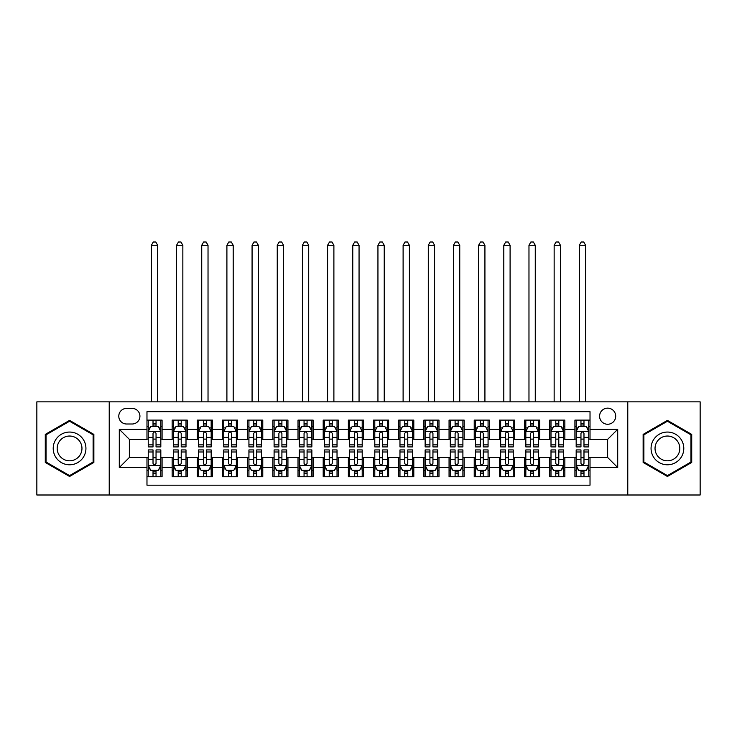 <?xml version="1.0" encoding="UTF-8"?>
<svg xmlns="http://www.w3.org/2000/svg" width="737" height="737" viewBox="0 0 737 737"><rect width="100%" height="100%" fill="white"/><g stroke="black" fill="none" stroke-linecap="round" stroke-linejoin="round"><path stroke-width="1.11" d="M607.638 408.151A8.052 8.052 0 0 0 599.586 416.202A8.052 8.052 0 0 0 607.638 424.254A8.052 8.052 0 0 0 615.699 416.202A8.052 8.052 0 0 0 607.638 408.151M627.777 494.997L700.15 494.997L700.15 401.849L627.777 401.849L627.777 494.997L109.223 494.997L109.223 401.849L36.85 401.849L36.85 494.997L109.223 494.997M590.024 420.108L574.915 420.108L574.915 429.293L564.846 429.293L564.846 439.363L574.915 439.363L574.915 429.293M564.846 429.293L564.846 420.108L549.747 420.108L549.747 429.293L539.677 429.293L539.677 439.363L549.747 439.363L549.747 429.293M539.677 429.293L539.677 420.108L524.569 420.108L524.569 429.293L514.5 429.293L514.5 439.363L524.569 439.363L524.569 429.293M514.5 429.293L514.5 420.108L499.4 420.108L499.4 429.293L489.331 429.293L489.331 439.363L499.4 439.363L499.4 429.293M489.331 429.293L489.331 420.108L474.223 420.108L474.223 429.293L464.153 429.293L464.153 439.363L474.223 439.363L474.223 429.293M464.153 429.293L464.153 420.108L449.054 420.108L449.054 429.293L438.985 429.293L438.985 439.363L449.054 439.363L449.054 429.293M438.985 429.293L438.985 420.108L423.876 420.108L423.876 429.293L413.807 429.293L413.807 439.363L423.876 439.363L423.876 429.293M413.807 429.293L413.807 420.108L398.708 420.108L398.708 429.293L388.639 429.293L388.639 439.363L398.708 439.363L398.708 429.293M388.639 429.293L388.639 420.108L373.53 420.108L373.53 429.293L363.47 429.293L363.47 439.363L373.53 439.363L373.53 429.293M363.47 429.293L363.47 420.108L348.361 420.108L348.361 429.293L338.292 429.293L338.292 439.363L348.361 439.363L348.361 429.293M338.292 429.293L338.292 420.108L323.193 420.108L323.193 429.293L313.124 429.293L313.124 439.363L323.193 439.363L323.193 429.293M313.124 429.293L313.124 420.108L298.015 420.108L298.015 429.293L287.946 429.293L287.946 439.363L298.015 439.363L298.015 429.293M287.946 429.293L287.946 420.108L272.847 420.108L272.847 429.293L262.777 429.293L262.777 439.363L272.847 439.363L272.847 429.293M262.777 429.293L262.777 420.108L247.669 420.108L247.669 429.293L237.6 429.293L237.6 439.363L247.669 439.363L247.669 429.293M237.6 429.293L237.6 420.108L222.5 420.108L222.5 429.293L212.431 429.293L212.431 439.363L222.5 439.363L222.5 429.293M212.431 429.293L212.431 420.108L197.323 420.108L197.323 429.293L187.253 429.293L187.253 439.363L197.323 439.363L197.323 429.293M187.253 429.293L187.253 420.108L172.154 420.108L172.154 439.363L162.085 439.363L162.085 420.108L146.976 420.108M146.976 476.747L162.085 476.747L162.085 457.484L172.154 457.484L172.154 476.747L187.253 476.747L187.253 457.484L197.323 457.484L197.323 467.553L187.253 467.553M197.323 467.553L197.323 476.747L212.431 476.747L212.431 457.484L222.5 457.484L222.5 467.553L212.431 467.553M222.5 467.553L222.5 476.747L237.6 476.747L237.6 457.484L247.669 457.484L247.669 467.553L237.6 467.553M247.669 467.553L247.669 476.747L262.777 476.747L262.777 457.484L272.847 457.484L272.847 467.553L262.777 467.553M272.847 467.553L272.847 476.747L287.946 476.747L287.946 457.484L298.015 457.484L298.015 467.553L287.946 467.553M298.015 467.553L298.015 476.747L313.124 476.747L313.124 457.484L323.193 457.484L323.193 467.553L313.124 467.553M323.193 467.553L323.193 476.747L338.292 476.747L338.292 457.484L348.361 457.484L348.361 467.553L338.292 467.553M348.361 467.553L348.361 476.747L363.47 476.747L363.47 457.484L373.53 457.484L373.53 467.553L363.47 467.553M373.53 467.553L373.53 476.747L388.639 476.747L388.639 457.484L398.708 457.484L398.708 467.553L388.639 467.553M398.708 467.553L398.708 476.747L413.807 476.747L413.807 457.484L423.876 457.484L423.876 467.553L413.807 467.553M423.876 467.553L423.876 476.747L438.985 476.747L438.985 457.484L449.054 457.484L449.054 467.553L438.985 467.553M449.054 467.553L449.054 476.747L464.153 476.747L464.153 457.484L474.223 457.484L474.223 467.553L464.153 467.553M474.223 467.553L474.223 476.747L489.331 476.747L489.331 457.484L499.4 457.484L499.4 467.553L489.331 467.553M499.4 467.553L499.4 476.747L514.5 476.747L514.5 457.484L524.569 457.484L524.569 467.553L514.5 467.553M524.569 467.553L524.569 476.747L539.677 476.747L539.677 457.484L549.747 457.484L549.747 467.553L539.677 467.553M549.747 467.553L549.747 476.747L564.846 476.747L564.846 457.484L574.915 457.484L574.915 467.553L564.846 467.553M126.589 424.005L132.126 424.005A7.803 7.803 0 0 0 139.929 416.202A7.803 7.803 0 0 0 132.126 408.399L126.589 408.399A7.803 7.803 0 0 0 118.786 416.202A7.803 7.803 0 0 0 126.589 424.005M627.777 401.849L109.223 401.849M590.024 429.293L590.024 411.67L146.976 411.67L146.976 439.363L129.362 439.363L129.362 457.484L146.976 457.484L146.976 485.176L590.024 485.176L590.024 457.484L607.638 457.484L607.638 439.363L590.024 439.363L590.024 429.293L617.707 429.293L617.707 467.553L590.024 467.553M146.976 467.553L119.293 467.553L119.293 429.293L146.976 429.293M574.915 467.553L574.915 476.747L590.024 476.747M146.976 426.401L148.238 426.401M153.02 426.401L156.041 426.401M160.823 426.401L162.085 426.401M146.976 439.114L148.238 439.114M153.02 439.114L156.041 439.114M160.823 439.114L162.085 439.114M146.976 457.741L148.238 457.741M153.02 457.741L156.041 457.741M160.823 457.741L162.085 457.741M146.976 470.446L148.238 470.446M153.02 470.446L156.041 470.446M160.823 470.446L162.085 470.446M172.154 439.114L173.416 439.114M178.197 439.114L181.219 439.114M186 439.114L187.253 439.114M172.154 426.401L173.416 426.401M178.197 426.401L181.219 426.401M186 426.401L187.253 426.401M172.154 457.741L173.416 457.741M178.197 457.741L181.219 457.741M186 457.741L187.253 457.741M172.154 470.446L173.416 470.446M178.197 470.446L181.219 470.446M186 470.446L187.253 470.446M197.323 457.741L198.585 457.741M203.366 457.741L206.388 457.741M211.169 457.741L212.431 457.741M197.323 470.446L198.585 470.446M203.366 470.446L206.388 470.446M211.169 470.446L212.431 470.446M197.323 426.401L198.585 426.401M203.366 426.401L206.388 426.401M211.169 426.401L212.431 426.401M197.323 439.114L198.585 439.114M203.366 439.114L206.388 439.114M211.169 439.114L212.431 439.114M222.5 457.741L223.753 457.741M228.544 457.741L231.556 457.741M236.347 457.741L237.6 457.741M222.5 470.446L223.753 470.446M228.544 470.446L231.556 470.446M236.347 470.446L237.6 470.446M222.5 426.401L223.753 426.401M228.544 426.401L231.556 426.401M236.347 426.401L237.6 426.401M222.5 439.114L223.753 439.114M228.544 439.114L231.556 439.114M236.347 439.114L237.6 439.114M247.669 457.741L248.931 457.741M253.712 457.741L256.734 457.741M261.515 457.741L262.777 457.741M247.669 470.446L248.931 470.446M253.712 470.446L256.734 470.446M261.515 470.446L262.777 470.446M247.669 426.401L248.931 426.401M253.712 426.401L256.734 426.401M261.515 426.401L262.777 426.401M247.669 439.114L248.931 439.114M253.712 439.114L256.734 439.114M261.515 439.114L262.777 439.114M272.847 457.741L274.1 457.741M278.881 457.741L281.903 457.741M286.693 457.741L287.946 457.741M272.847 470.446L274.1 470.446M278.881 470.446L281.903 470.446M286.693 470.446L287.946 470.446M272.847 426.401L274.1 426.401M278.881 426.401L281.903 426.401M286.693 426.401L287.946 426.401M272.847 439.114L274.1 439.114M278.881 439.114L281.903 439.114M286.693 439.114L287.946 439.114M298.015 457.741L299.277 457.741M304.059 457.741L307.08 457.741M311.862 457.741L313.124 457.741M298.015 470.446L299.277 470.446M304.059 470.446L307.08 470.446M311.862 470.446L313.124 470.446M298.015 426.401L299.277 426.401M304.059 426.401L307.08 426.401M311.862 426.401L313.124 426.401M298.015 439.114L299.277 439.114M304.059 439.114L307.08 439.114M311.862 439.114L313.124 439.114M323.193 457.741L324.446 457.741M329.227 457.741L332.249 457.741M337.03 457.741L338.292 457.741M323.193 470.446L324.446 470.446M329.227 470.446L332.249 470.446M337.03 470.446L338.292 470.446M323.193 426.401L324.446 426.401M329.227 426.401L332.249 426.401M337.03 426.401L338.292 426.401M323.193 439.114L324.446 439.114M329.227 439.114L332.249 439.114M337.03 439.114L338.292 439.114M348.361 457.741L349.624 457.741M354.405 457.741L357.427 457.741M362.208 457.741L363.47 457.741M348.361 470.446L349.624 470.446M354.405 470.446L357.427 470.446M362.208 470.446L363.47 470.446M348.361 426.401L349.624 426.401M354.405 426.401L357.427 426.401M362.208 426.401L363.47 426.401M348.361 439.114L349.624 439.114M354.405 439.114L357.427 439.114M362.208 439.114L363.47 439.114M373.53 457.741L374.792 457.741M379.573 457.741L382.595 457.741M387.376 457.741L388.639 457.741M373.53 470.446L374.792 470.446M379.573 470.446L382.595 470.446M387.376 470.446L388.639 470.446M373.53 426.401L374.792 426.401M379.573 426.401L382.595 426.401M387.376 426.401L388.639 426.401M373.53 439.114L374.792 439.114M379.573 439.114L382.595 439.114M387.376 439.114L388.639 439.114M398.708 457.741L399.97 457.741M404.751 457.741L407.773 457.741M412.554 457.741L413.807 457.741M398.708 470.446L399.97 470.446M404.751 470.446L407.773 470.446M412.554 470.446L413.807 470.446M398.708 426.401L399.97 426.401M404.751 426.401L407.773 426.401M412.554 426.401L413.807 426.401M398.708 439.114L399.97 439.114M404.751 439.114L407.773 439.114M412.554 439.114L413.807 439.114M423.876 457.741L425.138 457.741M429.92 457.741L432.941 457.741M437.723 457.741L438.985 457.741M423.876 470.446L425.138 470.446M429.92 470.446L432.941 470.446M437.723 470.446L438.985 470.446M423.876 426.401L425.138 426.401M429.92 426.401L432.941 426.401M437.723 426.401L438.985 426.401M423.876 439.114L425.138 439.114M429.92 439.114L432.941 439.114M437.723 439.114L438.985 439.114M449.054 457.741L450.307 457.741M455.098 457.741L458.119 457.741M462.9 457.741L464.153 457.741M449.054 470.446L450.307 470.446M455.098 470.446L458.119 470.446M462.9 470.446L464.153 470.446M449.054 426.401L450.307 426.401M455.098 426.401L458.119 426.401M462.9 426.401L464.153 426.401M449.054 439.114L450.307 439.114M455.098 439.114L458.119 439.114M462.9 439.114L464.153 439.114M474.223 457.741L475.485 457.741M480.266 457.741L483.288 457.741M488.069 457.741L489.331 457.741M474.223 470.446L475.485 470.446M480.266 470.446L483.288 470.446M488.069 470.446L489.331 470.446M474.223 426.401L475.485 426.401M480.266 426.401L483.288 426.401M488.069 426.401L489.331 426.401M474.223 439.114L475.485 439.114M480.266 439.114L483.288 439.114M488.069 439.114L489.331 439.114M499.4 457.741L500.653 457.741M505.444 457.741L508.456 457.741M513.247 457.741L514.5 457.741M499.4 470.446L500.653 470.446M505.444 470.446L508.456 470.446M513.247 470.446L514.5 470.446M499.4 426.401L500.653 426.401M505.444 426.401L508.456 426.401M513.247 426.401L514.5 426.401M499.4 439.114L500.653 439.114M505.444 439.114L508.456 439.114M513.247 439.114L514.5 439.114M524.569 457.741L525.831 457.741M530.612 457.741L533.634 457.741M538.415 457.741L539.677 457.741M524.569 470.446L525.831 470.446M530.612 470.446L533.634 470.446M538.415 470.446L539.677 470.446M524.569 426.401L525.831 426.401M530.612 426.401L533.634 426.401M538.415 426.401L539.677 426.401M524.569 439.114L525.831 439.114M530.612 439.114L533.634 439.114M538.415 439.114L539.677 439.114M549.747 457.741L551 457.741M555.781 457.741L558.803 457.741M563.584 457.741L564.846 457.741M549.747 470.446L551 470.446M555.781 470.446L558.803 470.446M563.584 470.446L564.846 470.446M549.747 426.401L551 426.401M555.781 426.401L558.803 426.401M563.584 426.401L564.846 426.401M549.747 439.114L551 439.114M555.781 439.114L558.803 439.114M563.584 439.114L564.846 439.114M574.915 457.741L576.177 457.741M580.959 457.741L583.98 457.741M588.762 457.741L590.024 457.741M574.915 470.446L576.177 470.446M580.959 470.446L583.98 470.446M588.762 470.446L590.024 470.446M574.915 426.401L576.177 426.401M580.959 426.401L583.98 426.401M588.762 426.401L590.024 426.401M574.915 439.114L576.177 439.114M580.959 439.114L583.98 439.114M588.762 439.114L590.024 439.114M129.362 439.363L119.293 429.293M129.362 457.484L119.293 467.553M617.707 429.293L607.638 439.363M617.707 467.553L607.638 457.484M69.573 476.471L93.866 462.449L93.866 434.397L69.573 420.376L45.279 434.397L45.279 462.449L69.573 476.471M691.721 434.397L667.427 420.376L643.134 434.397L643.134 462.449L667.427 476.471L691.721 462.449L691.721 434.397M156.041 423.379L153.02 423.379M160.823 444.862L156.041 444.862L156.041 446.917L160.823 446.917L160.823 431.56L158.308 426.52L150.753 426.52L148.238 431.56L148.238 446.917L153.02 446.917L153.02 444.862L148.238 444.862M148.238 431.56L148.238 420.108M160.823 431.56L160.823 420.108M153.02 426.52L153.02 420.108M156.041 420.108L156.041 426.52M156.041 444.862L156.041 433.448C155.037 431.504 154.033 431.504 153.02 433.448L153.02 444.862M157.681 401.849L157.681 245.283L151.389 245.283L151.389 401.849M151.389 245.283L153.278 242.003L155.793 242.003L157.681 245.283M153.02 473.467L156.041 473.467M148.238 451.984L153.02 451.984L153.02 449.929L148.238 449.929L148.238 465.287L150.753 470.326L158.308 470.326L160.823 465.287L160.823 449.929L156.041 449.929L156.041 451.984L160.823 451.984M160.823 465.287L160.823 476.747M148.238 465.287L148.238 476.747M156.041 470.326L156.041 476.747M153.02 476.747L153.02 470.326M153.02 451.984L153.02 463.398C154.024 465.342 155.037 465.342 156.041 463.398L156.041 451.984M69.573 432.057A16.361 16.361 0 0 0 53.211 448.428A16.361 16.361 0 0 0 69.573 464.789A16.361 16.361 0 0 0 85.934 448.428A16.361 16.361 0 0 0 69.573 432.057M69.573 436.037A12.391 12.391 0 0 0 57.182 448.428A12.391 12.391 0 0 0 69.573 460.809A12.391 12.391 0 0 0 81.964 448.428A12.391 12.391 0 0 0 69.573 436.037M93.111 462.016L69.573 475.605L46.035 462.016L46.035 434.83L69.573 421.242L93.111 434.83L93.111 462.016M653.258 440.238A16.361 16.361 0 0 0 659.247 462.596A16.361 16.361 0 0 0 681.596 456.608A16.361 16.361 0 0 0 675.608 434.25A16.361 16.361 0 0 0 653.258 440.238M656.695 442.228A12.391 12.391 0 0 0 661.227 459.151A12.391 12.391 0 0 0 678.151 454.618A12.391 12.391 0 0 0 673.618 437.695A12.391 12.391 0 0 0 656.695 442.228M690.965 434.83L690.965 462.016L667.427 475.605L643.889 462.016L643.889 434.83L667.427 421.242L690.965 434.83M181.219 423.379L178.197 423.379M186 444.862L181.219 444.862L181.219 446.917L186 446.917L186 431.56L183.485 426.52L175.931 426.52L173.416 431.56L173.416 446.917L178.197 446.917L178.197 444.862L173.416 444.862M173.416 431.56L173.416 420.108M186 431.56L186 420.108M178.197 426.52L178.197 420.108M181.219 420.108L181.219 426.52M181.219 444.862L181.219 433.448C180.206 431.504 179.202 431.504 178.197 433.448L178.197 444.862M182.85 401.849L182.85 245.283L176.558 245.283L176.558 401.849M176.558 245.283L178.446 242.003L180.961 242.003L182.85 245.283M206.388 423.379L203.366 423.379M211.169 444.862L206.388 444.862L206.388 446.917L211.169 446.917L211.169 431.56L208.654 426.52L201.1 426.52L198.585 431.56L198.585 446.917L203.366 446.917L203.366 444.862L198.585 444.862M198.585 431.56L198.585 420.108M211.169 431.56L211.169 420.108M203.366 426.52L203.366 420.108M206.388 420.108L206.388 426.52M206.388 444.862L206.388 433.448C205.383 431.504 204.379 431.504 203.366 433.448L203.366 444.862M208.027 401.849L208.027 245.283L201.735 245.283L201.735 401.849M201.735 245.283L203.615 242.003L206.139 242.003L208.027 245.283M231.556 423.379L228.544 423.379M236.347 444.862L231.556 444.862L231.556 446.917L236.347 446.917L236.347 431.56L233.822 426.52L226.277 426.52L223.753 431.56L223.753 446.917L228.544 446.917L228.544 444.862L223.753 444.862M223.753 431.56L223.753 420.108M236.347 431.56L236.347 420.108M228.544 426.52L228.544 420.108M231.556 420.108L231.556 426.52M231.556 444.862L231.556 433.448C230.552 431.504 229.548 431.504 228.544 433.448L228.544 444.862M233.196 401.849L233.196 245.283L226.904 245.283L226.904 401.849M226.904 245.283L228.792 242.003L231.307 242.003L233.196 245.283M256.734 423.379L253.712 423.379M261.515 444.862L256.734 444.862L256.734 446.917L261.515 446.917L261.515 431.56L259 426.52L251.446 426.52L248.931 431.56L248.931 446.917L253.712 446.917L253.712 444.862L248.931 444.862M248.931 431.56L248.931 420.108M261.515 431.56L261.515 420.108M253.712 426.52L253.712 420.108M256.734 420.108L256.734 426.52M256.734 444.862L256.734 433.448C255.73 431.504 254.716 431.504 253.712 433.448L253.712 444.862M258.374 401.849L258.374 245.283L252.072 245.283L252.072 401.849M252.072 245.283L253.961 242.003L256.485 242.003L258.374 245.283M178.197 473.467L181.219 473.467M173.416 451.984L178.197 451.984L178.197 449.929L173.416 449.929L173.416 465.287L175.931 470.326L183.485 470.326L186 465.287L186 449.929L181.219 449.929L181.219 451.984L186 451.984M186 465.287L186 476.747M173.416 465.287L173.416 476.747M181.219 470.326L181.219 476.747M178.197 476.747L178.197 470.326M178.197 451.984L178.197 463.398C179.202 465.342 180.206 465.342 181.219 463.398L181.219 451.984M203.366 473.467L206.388 473.467M198.585 451.984L203.366 451.984L203.366 449.929L198.585 449.929L198.585 465.287L201.1 470.326L208.654 470.326L211.169 465.287L211.169 449.929L206.388 449.929L206.388 451.984L211.169 451.984M211.169 465.287L211.169 476.747M198.585 465.287L198.585 476.747M206.388 470.326L206.388 476.747M203.366 476.747L203.366 470.326M203.366 451.984L203.366 463.398C204.37 465.342 205.383 465.342 206.388 463.398L206.388 451.984M228.544 473.467L231.556 473.467M223.753 451.984L228.544 451.984L228.544 449.929L223.753 449.929L223.753 465.287L226.277 470.326L233.822 470.326L236.347 465.287L236.347 449.929L231.556 449.929L231.556 451.984L236.347 451.984M236.347 465.287L236.347 476.747M223.753 465.287L223.753 476.747M231.556 470.326L231.556 476.747M228.544 476.747L228.544 470.326M228.544 451.984L228.544 463.398C229.548 465.342 230.552 465.342 231.556 463.398L231.556 451.984M253.712 473.467L256.734 473.467M248.931 451.984L253.712 451.984L253.712 449.929L248.931 449.929L248.931 465.287L251.446 470.326L259 470.326L261.515 465.287L261.515 449.929L256.734 449.929L256.734 451.984L261.515 451.984M261.515 465.287L261.515 476.747M248.931 465.287L248.931 476.747M256.734 470.326L256.734 476.747M253.712 476.747L253.712 470.326M253.712 451.984L253.712 463.398C254.716 465.342 255.721 465.342 256.734 463.398L256.734 451.984M281.903 423.379L278.881 423.379M286.693 444.862L281.903 444.862L281.903 446.917L286.693 446.917L286.693 431.56L284.169 426.52L276.624 426.52L274.1 431.56L274.1 446.917L278.881 446.917L278.881 444.862L274.1 444.862M274.1 431.56L274.1 420.108M286.693 431.56L286.693 420.108M278.881 426.52L278.881 420.108M281.903 420.108L281.903 426.52M281.903 444.862L281.903 433.448C280.898 431.504 279.894 431.504 278.881 433.448L278.881 444.862M283.542 401.849L283.542 245.283L277.25 245.283L277.25 401.849M277.25 245.283L279.139 242.003L281.654 242.003L283.542 245.283M278.881 473.467L281.903 473.467M274.1 451.984L278.881 451.984L278.881 449.929L274.1 449.929L274.1 465.287L276.624 470.326L284.169 470.326L286.693 465.287L286.693 449.929L281.903 449.929L281.903 451.984L286.693 451.984M286.693 465.287L286.693 476.747M274.1 465.287L274.1 476.747M281.903 470.326L281.903 476.747M278.881 476.747L278.881 470.326M278.881 451.984L278.881 463.398C279.894 465.342 280.898 465.342 281.903 463.398L281.903 451.984M307.08 423.379L304.059 423.379M311.862 444.862L307.08 444.862L307.08 446.917L311.862 446.917L311.862 431.56L309.347 426.52L301.792 426.52L299.277 431.56L299.277 446.917L304.059 446.917L304.059 444.862L299.277 444.862M299.277 431.56L299.277 420.108M311.862 431.56L311.862 420.108M304.059 426.52L304.059 420.108M307.08 420.108L307.08 426.52M307.08 444.862L307.08 433.448C306.076 431.504 305.063 431.504 304.059 433.448L304.059 444.862M308.711 401.849L308.711 245.283L302.419 245.283L302.419 401.849M302.419 245.283L304.307 242.003L306.832 242.003L308.711 245.283M304.059 473.467L307.08 473.467M299.277 451.984L304.059 451.984L304.059 449.929L299.277 449.929L299.277 465.287L301.792 470.326L309.347 470.326L311.862 465.287L311.862 449.929L307.08 449.929L307.08 451.984L311.862 451.984M311.862 465.287L311.862 476.747M299.277 465.287L299.277 476.747M307.08 470.326L307.08 476.747M304.059 476.747L304.059 470.326M304.059 451.984L304.059 463.398C305.063 465.342 306.067 465.342 307.08 463.398L307.08 451.984M332.249 423.379L329.227 423.379M337.03 444.862L332.249 444.862L332.249 446.917L337.03 446.917L337.03 431.56L334.515 426.52L326.961 426.52L324.446 431.56L324.446 446.917L329.227 446.917L329.227 444.862L324.446 444.862M324.446 431.56L324.446 420.108M337.03 431.56L337.03 420.108M329.227 426.52L329.227 420.108M332.249 420.108L332.249 426.52M332.249 444.862L332.249 433.448C331.245 431.504 330.24 431.504 329.227 433.448L329.227 444.862M333.889 401.849L333.889 245.283L327.597 245.283L327.597 401.849M327.597 245.283L329.485 242.003L332 242.003L333.889 245.283M329.227 473.467L332.249 473.467M324.446 451.984L329.227 451.984L329.227 449.929L324.446 449.929L324.446 465.287L326.961 470.326L334.515 470.326L337.03 465.287L337.03 449.929L332.249 449.929L332.249 451.984L337.03 451.984M337.03 465.287L337.03 476.747M324.446 465.287L324.446 476.747M332.249 470.326L332.249 476.747M329.227 476.747L329.227 470.326M329.227 451.984L329.227 463.398C330.24 465.342 331.245 465.342 332.249 463.398L332.249 451.984M357.427 423.379L354.405 423.379M362.208 444.862L357.427 444.862L357.427 446.917L362.208 446.917L362.208 431.56L359.693 426.52L352.139 426.52L349.624 431.56L349.624 446.917L354.405 446.917L354.405 444.862L349.624 444.862M349.624 431.56L349.624 420.108M362.208 431.56L362.208 420.108M354.405 426.52L354.405 420.108M357.427 420.108L357.427 426.52M357.427 444.862L357.427 433.448C356.422 431.504 355.409 431.504 354.405 433.448L354.405 444.862M359.057 401.849L359.057 245.283L352.765 245.283L352.765 401.849M352.765 245.283L354.654 242.003L357.169 242.003L359.057 245.283M354.405 473.467L357.427 473.467M349.624 451.984L354.405 451.984L354.405 449.929L349.624 449.929L349.624 465.287L352.139 470.326L359.693 470.326L362.208 465.287L362.208 449.929L357.427 449.929L357.427 451.984L362.208 451.984M362.208 465.287L362.208 476.747M349.624 465.287L349.624 476.747M357.427 470.326L357.427 476.747M354.405 476.747L354.405 470.326M354.405 451.984L354.405 463.398C355.409 465.342 356.413 465.342 357.427 463.398L357.427 451.984M382.595 423.379L379.573 423.379M387.376 444.862L382.595 444.862L382.595 446.917L387.376 446.917L387.376 431.56L384.861 426.52L377.307 426.52L374.792 431.56L374.792 446.917L379.573 446.917L379.573 444.862L374.792 444.862M374.792 431.56L374.792 420.108M387.376 431.56L387.376 420.108M379.573 426.52L379.573 420.108M382.595 420.108L382.595 426.52M382.595 444.862L382.595 433.448C381.591 431.504 380.587 431.504 379.573 433.448L379.573 444.862M384.235 401.849L384.235 245.283L377.943 245.283L377.943 401.849M377.943 245.283L379.831 242.003L382.346 242.003L384.235 245.283M407.773 423.379L404.751 423.379M412.554 444.862L407.773 444.862L407.773 446.917L412.554 446.917L412.554 431.56L410.039 426.52L402.485 426.52L399.97 431.56L399.97 446.917L404.751 446.917L404.751 444.862L399.97 444.862M399.97 431.56L399.97 420.108M412.554 431.56L412.554 420.108M404.751 426.52L404.751 420.108M407.773 420.108L407.773 426.52M407.773 444.862L407.773 433.448C406.76 431.504 405.755 431.504 404.751 433.448L404.751 444.862M409.404 401.849L409.404 245.283L403.111 245.283L403.111 401.849M403.111 245.283L405 242.003L407.515 242.003L409.404 245.283M432.941 423.379L429.92 423.379M437.723 444.862L432.941 444.862L432.941 446.917L437.723 446.917L437.723 431.56L435.208 426.52L427.653 426.52L425.138 431.56L425.138 446.917L429.92 446.917L429.92 444.862L425.138 444.862M425.138 431.56L425.138 420.108M437.723 431.56L437.723 420.108M429.92 426.52L429.92 420.108M432.941 420.108L432.941 426.52M432.941 444.862L432.941 433.448C431.937 431.504 430.933 431.504 429.92 433.448L429.92 444.862M434.581 401.849L434.581 245.283L428.289 245.283L428.289 401.849M428.289 245.283L430.168 242.003L432.693 242.003L434.581 245.283M458.119 423.379L455.098 423.379M462.9 444.862L458.119 444.862L458.119 446.917L462.9 446.917L462.9 431.56L460.376 426.52L452.831 426.52L450.307 431.56L450.307 446.917L455.098 446.917L455.098 444.862L450.307 444.862M450.307 431.56L450.307 420.108M462.9 431.56L462.9 420.108M455.098 426.52L455.098 420.108M458.119 420.108L458.119 426.52M458.119 444.862L458.119 433.448C457.106 431.504 456.102 431.504 455.098 433.448L455.098 444.862M459.75 401.849L459.75 245.283L453.458 245.283L453.458 401.849M453.458 245.283L455.346 242.003L457.861 242.003L459.75 245.283M483.288 423.379L480.266 423.379M488.069 444.862L483.288 444.862L483.288 446.917L488.069 446.917L488.069 431.56L485.554 426.52L478 426.52L475.485 431.56L475.485 446.917L480.266 446.917L480.266 444.862L475.485 444.862M475.485 431.56L475.485 420.108M488.069 431.56L488.069 420.108M480.266 426.52L480.266 420.108M483.288 420.108L483.288 426.52M483.288 444.862L483.288 433.448C482.284 431.504 481.279 431.504 480.266 433.448L480.266 444.862M484.928 401.849L484.928 245.283L478.626 245.283L478.626 401.849M478.626 245.283L480.515 242.003L483.039 242.003L484.928 245.283M508.456 423.379L505.444 423.379M513.247 444.862L508.456 444.862L508.456 446.917L513.247 446.917L513.247 431.56L510.723 426.52L503.178 426.52L500.653 431.56L500.653 446.917L505.444 446.917L505.444 444.862L500.653 444.862M500.653 431.56L500.653 420.108M513.247 431.56L513.247 420.108M505.444 426.52L505.444 420.108M508.456 420.108L508.456 426.52M508.456 444.862L508.456 433.448C507.452 431.504 506.448 431.504 505.444 433.448L505.444 444.862M510.096 401.849L510.096 245.283L503.804 245.283L503.804 401.849M503.804 245.283L505.693 242.003L508.208 242.003L510.096 245.283M533.634 423.379L530.612 423.379M538.415 444.862L533.634 444.862L533.634 446.917L538.415 446.917L538.415 431.56L535.9 426.52L528.346 426.52L525.831 431.56L525.831 446.917L530.612 446.917L530.612 444.862L525.831 444.862M525.831 431.56L525.831 420.108M538.415 431.56L538.415 420.108M530.612 426.52L530.612 420.108M533.634 420.108L533.634 426.52M533.634 444.862L533.634 433.448C532.63 431.504 531.617 431.504 530.612 433.448L530.612 444.862M535.265 401.849L535.265 245.283L528.973 245.283L528.973 401.849M528.973 245.283L530.861 242.003L533.385 242.003L535.265 245.283M558.803 423.379L555.781 423.379M563.584 444.862L558.803 444.862L558.803 446.917L563.584 446.917L563.584 431.56L561.069 426.52L553.515 426.52L551 431.56L551 446.917L555.781 446.917L555.781 444.862L551 444.862M551 431.56L551 420.108M563.584 431.56L563.584 420.108M555.781 426.52L555.781 420.108M558.803 420.108L558.803 426.52M558.803 444.862L558.803 433.448C557.798 431.504 556.794 431.504 555.781 433.448L555.781 444.862M560.442 401.849L560.442 245.283L554.15 245.283L554.15 401.849M554.15 245.283L556.039 242.003L558.554 242.003L560.442 245.283M583.98 423.379L580.959 423.379M588.762 444.862L583.98 444.862L583.98 446.917L588.762 446.917L588.762 431.56L586.247 426.52L578.692 426.52L576.177 431.56L576.177 446.917L580.959 446.917L580.959 444.862L576.177 444.862M576.177 431.56L576.177 420.108M588.762 431.56L588.762 420.108M580.959 426.52L580.959 420.108M583.98 420.108L583.98 426.52M583.98 444.862L583.98 433.448C582.976 431.504 581.963 431.504 580.959 433.448L580.959 444.862M585.611 401.849L585.611 245.283L579.319 245.283L579.319 401.849M579.319 245.283L581.207 242.003L583.722 242.003L585.611 245.283M379.573 473.467L382.595 473.467M374.792 451.984L379.573 451.984L379.573 449.929L374.792 449.929L374.792 465.287L377.307 470.326L384.861 470.326L387.376 465.287L387.376 449.929L382.595 449.929L382.595 451.984L387.376 451.984M387.376 465.287L387.376 476.747M374.792 465.287L374.792 476.747M382.595 470.326L382.595 476.747M379.573 476.747L379.573 470.326M379.573 451.984L379.573 463.398C380.578 465.342 381.591 465.342 382.595 463.398L382.595 451.984M404.751 473.467L407.773 473.467M399.97 451.984L404.751 451.984L404.751 449.929L399.97 449.929L399.97 465.287L402.485 470.326L410.039 470.326L412.554 465.287L412.554 449.929L407.773 449.929L407.773 451.984L412.554 451.984M412.554 465.287L412.554 476.747M399.97 465.287L399.97 476.747M407.773 470.326L407.773 476.747M404.751 476.747L404.751 470.326M404.751 451.984L404.751 463.398C405.755 465.342 406.76 465.342 407.773 463.398L407.773 451.984M429.92 473.467L432.941 473.467M425.138 451.984L429.92 451.984L429.92 449.929L425.138 449.929L425.138 465.287L427.653 470.326L435.208 470.326L437.723 465.287L437.723 449.929L432.941 449.929L432.941 451.984L437.723 451.984M437.723 465.287L437.723 476.747M425.138 465.287L425.138 476.747M432.941 470.326L432.941 476.747M429.92 476.747L429.92 470.326M429.92 451.984L429.92 463.398C430.924 465.342 431.937 465.342 432.941 463.398L432.941 451.984M455.098 473.467L458.119 473.467M450.307 451.984L455.098 451.984L455.098 449.929L450.307 449.929L450.307 465.287L452.831 470.326L460.376 470.326L462.9 465.287L462.9 449.929L458.119 449.929L458.119 451.984L462.9 451.984M462.9 465.287L462.9 476.747M450.307 465.287L450.307 476.747M458.119 470.326L458.119 476.747M455.098 476.747L455.098 470.326M455.098 451.984L455.098 463.398C456.102 465.342 457.106 465.342 458.119 463.398L458.119 451.984M480.266 473.467L483.288 473.467M475.485 451.984L480.266 451.984L480.266 449.929L475.485 449.929L475.485 465.287L478 470.326L485.554 470.326L488.069 465.287L488.069 449.929L483.288 449.929L483.288 451.984L488.069 451.984M488.069 465.287L488.069 476.747M475.485 465.287L475.485 476.747M483.288 470.326L483.288 476.747M480.266 476.747L480.266 470.326M480.266 451.984L480.266 463.398C481.27 465.342 482.284 465.342 483.288 463.398L483.288 451.984M505.444 473.467L508.456 473.467M500.653 451.984L505.444 451.984L505.444 449.929L500.653 449.929L500.653 465.287L503.178 470.326L510.723 470.326L513.247 465.287L513.247 449.929L508.456 449.929L508.456 451.984L513.247 451.984M513.247 465.287L513.247 476.747M500.653 465.287L500.653 476.747M508.456 470.326L508.456 476.747M505.444 476.747L505.444 470.326M505.444 451.984L505.444 463.398C506.448 465.342 507.452 465.342 508.456 463.398L508.456 451.984M530.612 473.467L533.634 473.467M525.831 451.984L530.612 451.984L530.612 449.929L525.831 449.929L525.831 465.287L528.346 470.326L535.9 470.326L538.415 465.287L538.415 449.929L533.634 449.929L533.634 451.984L538.415 451.984M538.415 465.287L538.415 476.747M525.831 465.287L525.831 476.747M533.634 470.326L533.634 476.747M530.612 476.747L530.612 470.326M530.612 451.984L530.612 463.398C531.617 465.342 532.621 465.342 533.634 463.398L533.634 451.984M555.781 473.467L558.803 473.467M551 451.984L555.781 451.984L555.781 449.929L551 449.929L551 465.287L553.515 470.326L561.069 470.326L563.584 465.287L563.584 449.929L558.803 449.929L558.803 451.984L563.584 451.984M563.584 465.287L563.584 476.747M551 465.287L551 476.747M558.803 470.326L558.803 476.747M555.781 476.747L555.781 470.326M555.781 451.984L555.781 463.398C556.794 465.342 557.798 465.342 558.803 463.398L558.803 451.984M580.959 473.467L583.98 473.467M576.177 451.984L580.959 451.984L580.959 449.929L576.177 449.929L576.177 465.287L578.692 470.326L586.247 470.326L588.762 465.287L588.762 449.929L583.98 449.929L583.98 451.984L588.762 451.984M588.762 465.287L588.762 476.747M576.177 465.287L576.177 476.747M583.98 470.326L583.98 476.747M580.959 476.747L580.959 470.326M580.959 451.984L580.959 463.398C581.963 465.342 582.967 465.342 583.98 463.398L583.98 451.984M172.154 467.553L162.085 467.553M172.154 429.293L162.085 429.293M160.758 431.431L148.303 431.431M148.238 427.911L150.062 427.911M158.999 427.911L160.823 427.911M153.02 437.391L148.238 437.391M160.823 437.391L156.041 437.391M156.041 424.982L153.02 424.982M148.303 465.416L160.758 465.416M160.823 468.935L158.999 468.935M150.062 468.935L148.238 468.935M156.041 459.455L160.823 459.455M148.238 459.455L153.02 459.455M153.02 471.864L156.041 471.864M185.936 431.431L173.471 431.431M173.416 427.911L175.24 427.911M184.176 427.911L186 427.911M178.197 437.391L173.416 437.391M186 437.391L181.219 437.391M181.219 424.982L178.197 424.982M211.104 431.431L198.649 431.431M198.585 427.911L200.409 427.911M209.345 427.911L211.169 427.911M203.366 437.391L198.585 437.391M211.169 437.391L206.388 437.391M206.388 424.982L203.366 424.982M236.282 431.431L223.818 431.431M223.753 427.911L225.577 427.911M234.523 427.911L236.347 427.911M228.544 437.391L223.753 437.391M236.347 437.391L231.556 437.391M231.556 424.982L228.544 424.982M261.451 431.431L248.995 431.431M248.931 427.911L250.755 427.911M259.691 427.911L261.515 427.911M253.712 437.391L248.931 437.391M261.515 437.391L256.734 437.391M256.734 424.982L253.712 424.982M173.471 465.416L185.936 465.416M186 468.935L184.176 468.935M175.24 468.935L173.416 468.935M181.219 459.455L186 459.455M173.416 459.455L178.197 459.455M178.197 471.864L181.219 471.864M198.649 465.416L211.104 465.416M211.169 468.935L209.345 468.935M200.409 468.935L198.585 468.935M206.388 459.455L211.169 459.455M198.585 459.455L203.366 459.455M203.366 471.864L206.388 471.864M223.818 465.416L236.282 465.416M236.347 468.935L234.523 468.935M225.577 468.935L223.753 468.935M231.556 459.455L236.347 459.455M223.753 459.455L228.544 459.455M228.544 471.864L231.556 471.864M248.995 465.416L261.451 465.416M261.515 468.935L259.691 468.935M250.755 468.935L248.931 468.935M256.734 459.455L261.515 459.455M248.931 459.455L253.712 459.455M253.712 471.864L256.734 471.864M286.629 431.431L274.164 431.431M274.1 427.911L275.924 427.911M284.86 427.911L286.693 427.911M278.881 437.391L274.1 437.391M286.693 437.391L281.903 437.391M281.903 424.982L278.881 424.982M274.164 465.416L286.629 465.416M286.693 468.935L284.86 468.935M275.924 468.935L274.1 468.935M281.903 459.455L286.693 459.455M274.1 459.455L278.881 459.455M278.881 471.864L281.903 471.864M311.797 431.431L299.342 431.431M299.277 427.911L301.101 427.911M310.037 427.911L311.862 427.911M304.059 437.391L299.277 437.391M311.862 437.391L307.08 437.391M307.08 424.982L304.059 424.982M299.342 465.416L311.797 465.416M311.862 468.935L310.037 468.935M301.101 468.935L299.277 468.935M307.08 459.455L311.862 459.455M299.277 459.455L304.059 459.455M304.059 471.864L307.08 471.864M336.975 431.431L324.51 431.431M324.446 427.911L326.27 427.911M335.206 427.911L337.03 427.911M329.227 437.391L324.446 437.391M337.03 437.391L332.249 437.391M332.249 424.982L329.227 424.982M324.51 465.416L336.975 465.416M337.03 468.935L335.206 468.935M326.27 468.935L324.446 468.935M332.249 459.455L337.03 459.455M324.446 459.455L329.227 459.455M329.227 471.864L332.249 471.864M362.143 431.431L349.679 431.431M349.624 427.911L351.448 427.911M360.384 427.911L362.208 427.911M354.405 437.391L349.624 437.391M362.208 437.391L357.427 437.391M357.427 424.982L354.405 424.982M349.679 465.416L362.143 465.416M362.208 468.935L360.384 468.935M351.448 468.935L349.624 468.935M357.427 459.455L362.208 459.455M349.624 459.455L354.405 459.455M354.405 471.864L357.427 471.864M387.321 431.431L374.857 431.431M374.792 427.911L376.616 427.911M385.552 427.911L387.376 427.911M379.573 437.391L374.792 437.391M387.376 437.391L382.595 437.391M382.595 424.982L379.573 424.982M412.49 431.431L400.025 431.431M399.97 427.911L401.794 427.911M410.73 427.911L412.554 427.911M404.751 437.391L399.97 437.391M412.554 437.391L407.773 437.391M407.773 424.982L404.751 424.982M437.658 431.431L425.203 431.431M425.138 427.911L426.963 427.911M435.899 427.911L437.723 427.911M429.92 437.391L425.138 437.391M437.723 437.391L432.941 437.391M432.941 424.982L429.92 424.982M462.836 431.431L450.371 431.431M450.307 427.911L452.14 427.911M461.076 427.911L462.9 427.911M455.098 437.391L450.307 437.391M462.9 437.391L458.119 437.391M458.119 424.982L455.098 424.982M488.005 431.431L475.549 431.431M475.485 427.911L477.309 427.911M486.245 427.911L488.069 427.911M480.266 437.391L475.485 437.391M488.069 437.391L483.288 437.391M483.288 424.982L480.266 424.982M513.182 431.431L500.718 431.431M500.653 427.911L502.477 427.911M511.423 427.911L513.247 427.911M505.444 437.391L500.653 437.391M513.247 437.391L508.456 437.391M508.456 424.982L505.444 424.982M538.351 431.431L525.896 431.431M525.831 427.911L527.655 427.911M536.591 427.911L538.415 427.911M530.612 437.391L525.831 437.391M538.415 437.391L533.634 437.391M533.634 424.982L530.612 424.982M563.529 431.431L551.064 431.431M551 427.911L552.824 427.911M561.76 427.911L563.584 427.911M555.781 437.391L551 437.391M563.584 437.391L558.803 437.391M558.803 424.982L555.781 424.982M588.697 431.431L576.242 431.431M576.177 427.911L578.001 427.911M586.938 427.911L588.762 427.911M580.959 437.391L576.177 437.391M588.762 437.391L583.98 437.391M583.98 424.982L580.959 424.982M374.857 465.416L387.321 465.416M387.376 468.935L385.552 468.935M376.616 468.935L374.792 468.935M382.595 459.455L387.376 459.455M374.792 459.455L379.573 459.455M379.573 471.864L382.595 471.864M400.025 465.416L412.49 465.416M412.554 468.935L410.73 468.935M401.794 468.935L399.97 468.935M407.773 459.455L412.554 459.455M399.97 459.455L404.751 459.455M404.751 471.864L407.773 471.864M425.203 465.416L437.658 465.416M437.723 468.935L435.899 468.935M426.963 468.935L425.138 468.935M432.941 459.455L437.723 459.455M425.138 459.455L429.92 459.455M429.92 471.864L432.941 471.864M450.371 465.416L462.836 465.416M462.9 468.935L461.076 468.935M452.14 468.935L450.307 468.935M458.119 459.455L462.9 459.455M450.307 459.455L455.098 459.455M455.098 471.864L458.119 471.864M475.549 465.416L488.005 465.416M488.069 468.935L486.245 468.935M477.309 468.935L475.485 468.935M483.288 459.455L488.069 459.455M475.485 459.455L480.266 459.455M480.266 471.864L483.288 471.864M500.718 465.416L513.182 465.416M513.247 468.935L511.423 468.935M502.477 468.935L500.653 468.935M508.456 459.455L513.247 459.455M500.653 459.455L505.444 459.455M505.444 471.864L508.456 471.864M525.896 465.416L538.351 465.416M538.415 468.935L536.591 468.935M527.655 468.935L525.831 468.935M533.634 459.455L538.415 459.455M525.831 459.455L530.612 459.455M530.612 471.864L533.634 471.864M551.064 465.416L563.529 465.416M563.584 468.935L561.76 468.935M552.824 468.935L551 468.935M558.803 459.455L563.584 459.455M551 459.455L555.781 459.455M555.781 471.864L558.803 471.864M576.242 465.416L588.697 465.416M588.762 468.935L586.938 468.935M578.001 468.935L576.177 468.935M583.98 459.455L588.762 459.455M576.177 459.455L580.959 459.455M580.959 471.864L583.98 471.864"/></g></svg>
